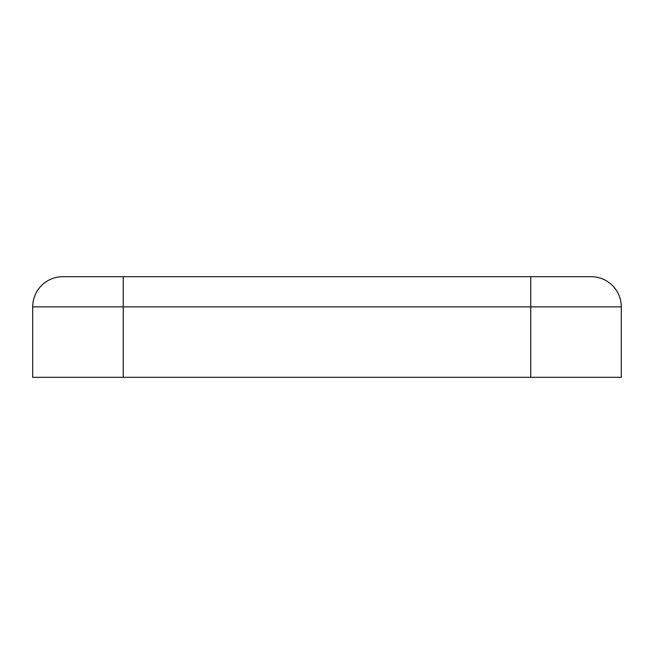 <?xml version="1.0" encoding="UTF-8"?>
<svg xmlns="http://www.w3.org/2000/svg" width="654" height="654" viewBox="0 0 654 654"><rect width="100%" height="100%" fill="white"/><g stroke="black" fill="none" stroke-linecap="round" stroke-linejoin="round"><path stroke-width="0.98" d="M62.882 276.691A30.182 30.182 0 0 0 32.7 306.873A30.182 30.182 0 0 1 62.882 276.691L123.254 276.691L123.254 377.309L621.3 377.309L621.3 306.873L530.746 306.873L530.746 377.309M591.118 276.691A30.182 30.182 0 0 1 621.3 306.873A30.182 30.182 0 0 0 591.118 276.691L123.254 276.691M530.746 276.691L530.746 306.873L32.7 306.873L32.7 377.309L123.254 377.309"/></g></svg>
